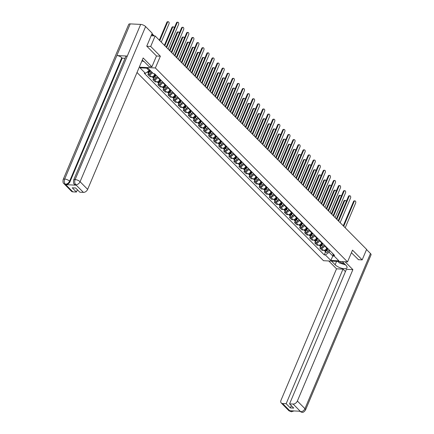 <?xml version="1.0" encoding="UTF-8"?>
<svg xmlns="http://www.w3.org/2000/svg" width="434" height="434" viewBox="0 0 434 434"><rect width="100%" height="100%" fill="white"/><g stroke="black" fill="none" stroke-linecap="round" stroke-linejoin="round"><path stroke-width="0.65" d="M137.014 72.494L323.493 260.704L347.536 261.903L155.388 67.97L160.358 56.203L150.696 46.449L155.133 35.946L366.611 249.382L362.173 259.885L352.511 250.13L347.536 261.903M358.327 259.695L362.173 259.885M150.696 46.449L146.849 46.259M151.146 35.745L155.133 35.946M152.442 72.657A2.859 1.92 135.3 0 1 149.367 74.648L147.896 74.572L150.039 76.731L151.504 76.807A2.859 1.92 -44.7 0 0 154.743 74.491L154.916 74.073M148.515 73.118L147.896 74.572M157.835 77.019L157.661 77.436A2.859 1.92 135.3 0 1 154.423 79.753L152.958 79.677L155.095 81.836L156.56 81.912A2.859 1.92 -44.7 0 0 159.799 79.596L159.978 79.178M153.571 78.223L152.958 79.677M162.896 82.124L162.717 82.541A2.859 1.92 135.3 0 1 159.479 84.858L158.014 84.782L160.151 86.946L161.622 87.017A2.859 1.92 -44.7 0 0 164.86 84.701L165.034 84.283M158.627 83.328L158.014 84.782M167.953 87.229L167.779 87.646A2.859 1.92 135.3 0 1 164.54 89.963L163.07 89.887L165.213 92.051L166.678 92.122A2.859 1.92 -44.7 0 0 169.916 89.805L170.095 89.388M163.689 88.433L163.07 89.887M173.014 92.333L172.835 92.751A2.859 1.92 135.3 0 1 169.596 95.068L168.132 94.992L170.269 97.156L171.739 97.227A2.859 1.92 -44.7 0 0 174.978 94.91L175.152 94.493M168.745 93.538L168.132 94.992M178.07 97.438L177.891 97.856A2.859 1.92 135.3 0 1 174.658 100.173L173.188 100.102L175.331 102.261L176.795 102.332A2.859 1.92 -44.7 0 0 180.034 100.015L180.208 99.598M173.806 98.643L173.188 100.102M183.126 102.543L182.953 102.961A2.859 1.92 135.3 0 1 179.714 105.278L178.249 105.207L180.387 107.366L181.857 107.437A2.859 1.92 -44.7 0 0 185.09 105.12L185.269 104.703M178.862 103.748L178.249 105.207M188.188 107.648L188.009 108.066A2.859 1.92 135.3 0 1 184.77 110.382L183.305 110.312L185.448 112.471L186.913 112.542A2.859 1.92 -44.7 0 0 190.152 110.225L190.325 109.807M183.924 108.853L183.305 110.312M193.244 112.753L193.07 113.171A2.859 1.92 135.3 0 1 189.832 115.487L188.361 115.417L190.504 117.576L191.969 117.647A2.859 1.92 -44.7 0 0 195.208 115.33L195.387 114.912M188.98 113.958L188.361 115.417M198.305 117.858L198.126 118.276A2.859 1.92 135.3 0 1 194.888 120.592L193.423 120.522L195.56 122.681L197.031 122.751A2.859 1.92 -44.7 0 0 200.269 120.435L200.443 120.017M194.036 119.062L193.423 120.522M203.362 122.963L203.188 123.381A2.859 1.92 135.3 0 1 199.949 125.697L198.479 125.627L200.622 127.786L202.087 127.856A2.859 1.92 -44.7 0 0 205.325 125.54L205.504 125.122M199.097 124.167L198.479 125.627M208.418 128.068L208.244 128.486A2.859 1.92 135.3 0 1 205.005 130.802L203.541 130.732L205.678 132.891L207.148 132.961A2.859 1.92 -44.7 0 0 210.381 130.645L210.561 130.227M204.154 129.272L203.541 130.732M213.479 133.173L213.3 133.591A2.859 1.92 135.3 0 1 210.067 135.907L208.597 135.837L210.74 137.996L212.204 138.072A2.859 1.92 -44.7 0 0 215.443 135.75L215.617 135.332M209.215 134.377L208.597 135.837M218.535 138.278L218.362 138.696A2.859 1.92 135.3 0 1 215.123 141.012L213.658 140.941L215.796 143.101L217.26 143.177A2.859 1.92 -44.7 0 0 220.499 140.855L220.678 140.437M214.271 139.482L213.658 140.941M223.597 143.383L223.418 143.8A2.859 1.92 135.3 0 1 220.179 146.117L218.714 146.046L220.852 148.206L222.322 148.282A2.859 1.92 -44.7 0 0 225.561 145.96L225.734 145.547M219.327 144.587L218.714 146.046M228.653 148.488L228.479 148.905A2.859 1.92 135.3 0 1 225.241 151.227L223.77 151.151L225.913 153.311L227.378 153.386A2.859 1.92 -44.7 0 0 230.617 151.07L230.796 150.652M224.389 149.692L223.77 151.151M233.714 153.593L233.535 154.01A2.859 1.92 135.3 0 1 230.297 156.332L228.832 156.256L230.969 158.415L232.44 158.491A2.859 1.92 -44.7 0 0 235.673 156.175L235.852 155.757M229.445 154.797L228.832 156.256M238.771 158.703L238.591 159.115A2.859 1.92 135.3 0 1 235.358 161.437L233.888 161.361L236.031 163.52L237.496 163.596A2.859 1.92 -44.7 0 0 240.734 161.28L240.908 160.862M234.506 159.907L233.888 161.361M243.827 163.808L243.653 164.226A2.859 1.92 135.3 0 1 240.414 166.542L238.95 166.466L241.087 168.625L242.552 168.701A2.859 1.92 -44.7 0 0 245.79 166.385L245.969 165.967M239.563 165.012L238.95 166.466M248.888 168.913L248.709 169.331A2.859 1.92 135.3 0 1 245.47 171.647L244.006 171.571L246.143 173.73L247.613 173.806A2.859 1.92 -44.7 0 0 250.852 171.49L251.026 171.072M244.619 170.117L244.006 171.571M253.944 174.018L253.771 174.435A2.859 1.92 135.3 0 1 250.532 176.752L249.062 176.676L251.205 178.835L252.669 178.911A2.859 1.92 -44.7 0 0 255.908 176.595L256.087 176.177M249.68 175.222L249.062 176.676M259.006 179.123L258.827 179.54A2.859 1.92 135.3 0 1 255.588 181.857L254.123 181.781L256.261 183.94L257.731 184.016A2.859 1.92 -44.7 0 0 260.97 181.7L261.143 181.282M254.736 180.327L254.123 181.781M264.062 184.228L263.883 184.645A2.859 1.92 135.3 0 1 260.65 186.962L259.179 186.886L261.322 189.05L262.787 189.121A2.859 1.92 -44.7 0 0 266.026 186.804L266.199 186.387M259.798 185.432L259.179 186.886M269.118 189.332L268.944 189.75A2.859 1.92 135.3 0 1 265.706 192.067L264.241 191.991L266.378 194.155L267.849 194.226A2.859 1.92 -44.7 0 0 271.082 191.909L271.261 191.492M264.854 190.537L264.241 191.991M274.179 194.437L274 194.855A2.859 1.92 135.3 0 1 270.762 197.172L269.297 197.096L271.44 199.26L272.905 199.331A2.859 1.92 -44.7 0 0 276.143 197.014L276.317 196.597M269.915 195.642L269.297 197.096M279.236 199.542L279.062 199.96A2.859 1.92 135.3 0 1 275.823 202.277L274.353 202.206L276.496 204.365L277.961 204.436A2.859 1.92 -44.7 0 0 281.199 202.119L281.378 201.702M274.972 200.747L274.353 202.206M284.297 204.647L284.118 205.065A2.859 1.92 135.3 0 1 280.879 207.381L279.415 207.311L281.552 209.47L283.022 209.541A2.859 1.92 -44.7 0 0 286.261 207.224L286.435 206.806M280.028 205.852L279.415 207.311M289.353 209.752L289.18 210.17A2.859 1.92 135.3 0 1 285.941 212.486L284.471 212.416L286.614 214.575L288.078 214.646A2.859 1.92 -44.7 0 0 291.317 212.329L291.496 211.911M285.089 210.957L284.471 212.416M294.409 214.857L294.236 215.275A2.859 1.92 135.3 0 1 290.997 217.591L289.532 217.521L291.67 219.68L293.14 219.75A2.859 1.92 -44.7 0 0 296.373 217.434L296.552 217.016M290.145 216.061L289.532 217.521M299.471 219.962L299.292 220.38A2.859 1.92 135.3 0 1 296.059 222.696L294.588 222.626L296.731 224.785L298.196 224.855A2.859 1.92 -44.7 0 0 301.435 222.539L301.608 222.121M295.207 221.166L294.588 222.626M304.527 225.067L304.353 225.485A2.859 1.92 135.3 0 1 301.115 227.801L299.65 227.731L301.787 229.89L303.252 229.96A2.859 1.92 -44.7 0 0 306.491 227.644L306.67 227.226M300.263 226.271L299.65 227.731M309.588 230.172L309.409 230.59A2.859 1.92 135.3 0 1 306.171 232.906L304.706 232.836L306.843 234.995L308.314 235.065A2.859 1.92 -44.7 0 0 311.552 232.749L311.726 232.331M305.319 231.376L304.706 232.836M314.645 235.277L314.471 235.695A2.859 1.92 135.3 0 1 311.232 238.011L309.762 237.941L311.905 240.1L313.37 240.176A2.859 1.92 -44.7 0 0 316.608 237.854L316.787 237.436M310.381 236.481L309.762 237.941M319.706 240.382L319.527 240.799A2.859 1.92 135.3 0 1 316.288 243.116L314.824 243.045L316.961 245.205L318.431 245.281A2.859 1.92 -44.7 0 0 321.67 242.959L321.844 242.541M315.437 241.586L314.824 243.045M324.762 245.487L324.583 245.904A2.859 1.92 135.3 0 1 321.35 248.221L319.88 248.15L322.023 250.309L323.487 250.385A2.859 1.92 -44.7 0 0 326.726 248.064L326.9 247.651M320.498 246.691L319.88 248.15M146.676 68.154L149.15 70.65L149.54 69.728M149.15 70.65L145.417 73.319L139.97 67.823L148.048 68.225L153.5 73.726L154.629 73.78L334.587 255.409L333.458 255.349L338.905 260.85L330.827 260.443L325.381 254.948L329.108 252.279L332.84 256.044L334.213 256.109M145.417 73.319L144.289 73.265L324.247 254.894L325.381 254.948M139.265 67.167L155.388 67.97M156.462 56.008L160.358 56.203M333.285 254.98L330.827 260.443M329.818 250.592L329.108 252.279M325.554 251.796L324.247 254.894M332.498 253.299L333.458 255.349M166.217 47.132L176.47 22.856A1.427 0.906 -87.1 0 1 177.289 22.177L177.913 22.21A1.427 0.906 92.9 0 0 177.094 22.883L166.661 47.583M168.153 49.091L178.586 24.391A1.427 0.906 92.9 0 0 177.913 22.21M149.985 70.178L149.339 71.127A1.552 1.042 135.3 0 1 147.365 71.925M161.269 42.141L168.967 23.913A1.427 0.906 92.9 0 0 168.294 21.733A1.427 0.906 92.9 0 0 167.475 22.405L159.777 40.633M150.137 70.335L149.367 71.474A0.743 0.499 135.3 0 1 148.471 71.881M150.538 70.731L149.893 71.681A1.552 1.042 135.3 0 1 147.777 72.37A1.552 1.042 135.3 0 1 147.582 72.011M151.705 71.914L151.059 72.863A1.552 1.042 135.3 0 1 148.943 73.547L147.777 72.37M159.327 40.183L166.851 22.373A1.427 0.906 -87.1 0 1 167.67 21.7L168.294 21.733M171.273 52.237L181.531 27.96A1.427 0.906 -87.1 0 1 182.345 27.282L182.969 27.315A1.427 0.906 92.9 0 0 182.155 27.993L171.723 52.688M173.215 54.196L183.647 29.496A1.427 0.906 92.9 0 0 182.969 27.315M176.329 57.342L186.587 33.065A1.427 0.906 -87.1 0 1 187.407 32.387L188.031 32.42A1.427 0.906 92.9 0 0 187.211 33.098L176.779 57.793M178.271 59.301L188.703 34.601A1.427 0.906 92.9 0 0 188.031 32.42M73.617 180.088A3.819 1.481 22.9 0 1 75.12 179.562C74.415 181.602 74.626 183.311 75.749 184.689L74.42 184.195C73.585 183.962 73.313 182.595 73.617 180.088L125.784 56.599A3.819 1.481 22.9 0 1 127.287 56.073L140.659 24.407A3.819 1.481 22.9 0 1 145.612 26.572L152.209 33.228L146.752 46.156L156.479 55.975L151.905 66.793L149.144 66.657L144.538 62.008A6.993 2.707 -157.1 0 0 142.184 60.245M151.905 66.793L143.155 57.961L87.646 189.365A3.727 2.501 135.3 0 1 83.42 192.387L79.84 192.208L75.657 187.987L72.239 187.813L76.422 192.034L72.841 191.861A3.727 2.501 135.3 0 1 71.529 191.318L63.961 183.674A3.727 2.501 -44.7 0 0 65.268 184.217L72.841 191.861M63.961 183.674C63.038 183.235 62.773 181.868 63.158 179.567L128.697 24.412A3.819 1.481 22.9 0 1 130.222 23.892L116.849 55.552A3.819 1.481 22.9 0 1 121.775 57.711L69.614 181.2L70.053 181.64A3.727 2.501 135.3 0 1 65.827 184.667L76.167 185.182A3.727 2.501 135.3 0 1 74.86 184.64L74.42 184.195M140.659 24.407L130.222 23.892M145.612 26.572L80.073 181.721A3.819 1.481 22.9 0 0 75.12 179.562L127.287 56.073L116.849 55.552L64.682 179.041C63.977 181.076 64.178 182.785 65.295 184.173L65.268 184.217M76.422 192.034L77.393 189.739M125.068 58.297L122.214 58.156L70.053 181.64M122.214 58.156L121.775 57.711M336.583 261.355L335.14 264.762A6.993 2.707 -157.1 0 0 341.949 268.353A6.993 2.707 -157.1 0 0 346.994 267.751A6.993 2.707 -157.1 0 0 345.963 265.299L342.339 261.642M335.14 264.762L331.516 261.1M328.75 260.964L336.529 268.814L342.996 269.134L286.152 403.707L282.567 403.528L290.238 411.22L289.82 410.732L300.16 411.248L300.697 411.741L293.151 404.054A3.727 2.501 -44.7 0 0 297.371 401.032L304.945 408.676L370.484 253.521L366.54 249.545M345.442 271.603L342.996 269.134M291.306 405.633L290.335 407.927L293.747 408.096L289.565 403.875L346.408 269.308L352.88 269.628L297.371 401.032M345.101 261.778L352.88 269.628M336.529 268.814L281.02 400.219A3.727 2.501 -44.7 0 0 281.254 402.985A3.727 2.501 -44.7 0 0 282.567 403.528M370.484 253.521A3.819 1.481 22.9 0 1 371.043 254.861L305.503 410.011A3.819 1.481 22.9 0 0 304.945 408.676A3.727 2.501 135.3 0 1 300.719 411.698M289.565 403.875L293.151 404.054M290.335 407.927L286.152 403.707M358.462 259.7L351.415 252.718M291.854 410.835L290.259 411.177M293.959 410.938L291.426 411.779L290.238 411.22M305.503 410.011C304.174 411.915 302.959 412.68 301.869 412.3L300.697 411.741M144.121 61.617L141.907 60.912M339.236 261.485A4.042 1.562 -157.1 0 0 344.195 263.519M341.612 261.604A2.767 1.074 -157.1 0 0 342.724 262.033M345.589 264.924L339.345 262.933L337.842 261.42M155.481 74.637L154.401 76.232A1.552 1.042 135.3 0 1 152.28 76.921L152.117 76.753M174.186 28.264A1.427 0.906 92.9 0 0 173.35 26.837A1.427 0.906 92.9 0 0 172.537 27.51L164.833 45.738M155.632 74.794L154.423 76.579A0.743 0.499 135.3 0 1 153.528 76.986M156.034 75.196L154.949 76.785A1.552 1.042 135.3 0 1 152.833 77.474A1.552 1.042 135.3 0 1 152.638 77.116M157.2 76.373L156.115 77.968A1.552 1.042 135.3 0 1 153.999 78.657L152.833 77.474M164.388 45.288L171.907 27.478A1.427 0.906 -87.1 0 1 172.727 26.805L173.35 26.837M160.537 79.742L159.457 81.337A1.552 1.042 135.3 0 1 157.341 82.026L157.173 81.858M179.242 33.369A1.427 0.906 92.9 0 0 178.412 31.942A1.427 0.906 92.9 0 0 177.593 32.615L169.895 50.843M160.694 79.899L159.479 81.684A0.743 0.499 135.3 0 1 158.589 82.091M161.09 80.301L160.01 81.896A1.552 1.042 135.3 0 1 157.889 82.579A1.552 1.042 135.3 0 1 157.694 82.221M162.256 81.478L161.177 83.073A1.552 1.042 135.3 0 1 159.061 83.762L157.889 82.579M169.444 50.393L176.969 32.583A1.427 0.906 -87.1 0 1 177.783 31.91L178.412 31.942M181.39 62.447L191.644 38.17A1.427 0.906 -87.1 0 1 192.463 37.498L193.087 37.525A1.427 0.906 92.9 0 0 192.273 38.203L181.835 62.897M183.327 64.406L193.765 39.706A1.427 0.906 92.9 0 0 193.087 37.525M186.446 67.552L196.705 43.275A1.427 0.906 -87.1 0 1 197.519 42.603L198.148 42.63A1.427 0.906 92.9 0 0 197.329 43.308L186.897 68.008M188.389 69.511L198.821 44.81A1.427 0.906 92.9 0 0 198.148 42.63M191.508 72.657L201.761 48.38A1.427 0.906 -87.1 0 1 202.58 47.707L203.204 47.735A1.427 0.906 92.9 0 0 202.385 48.413L191.953 73.113M193.445 74.615L203.877 49.915A1.427 0.906 92.9 0 0 203.204 47.735M165.598 84.847L164.513 86.442A1.552 1.042 135.3 0 1 162.397 87.131L162.229 86.963M184.304 38.474A1.427 0.906 92.9 0 0 183.468 37.047A1.427 0.906 92.9 0 0 182.649 37.72L174.951 55.948M165.75 85.004L164.54 86.789A0.743 0.499 135.3 0 1 163.645 87.196M166.146 85.406L165.066 87.001A1.552 1.042 135.3 0 1 162.951 87.684A1.552 1.042 135.3 0 1 162.755 87.326M167.318 86.583L166.233 88.178A1.552 1.042 135.3 0 1 164.117 88.867L162.951 87.684M174.506 55.498L182.025 37.693A1.427 0.906 -87.1 0 1 182.844 37.015L183.468 37.047M170.654 89.957L169.575 91.547A1.552 1.042 135.3 0 1 167.459 92.236L167.291 92.068M189.36 43.584A1.427 0.906 92.9 0 0 188.524 42.152A1.427 0.906 92.9 0 0 187.71 42.825L180.007 61.053M170.812 90.109L169.596 91.894A0.743 0.499 135.3 0 1 168.707 92.301M171.208 90.511L170.123 92.106A1.552 1.042 135.3 0 1 168.007 92.795A1.552 1.042 135.3 0 1 167.812 92.431M172.374 91.688L171.294 93.283A1.552 1.042 135.3 0 1 169.173 93.972L168.007 92.795M179.562 60.603L187.087 42.798A1.427 0.906 -87.1 0 1 187.9 42.12L188.524 42.152M175.716 95.062L174.631 96.652A1.552 1.042 135.3 0 1 172.515 97.341L172.347 97.173M194.416 48.689A1.427 0.906 92.9 0 0 193.586 47.257A1.427 0.906 92.9 0 0 192.767 47.93L185.068 66.158M175.868 95.214L174.658 96.999A0.743 0.499 135.3 0 1 173.763 97.406M176.264 95.616L175.184 97.211A1.552 1.042 135.3 0 1 173.068 97.9A1.552 1.042 135.3 0 1 172.873 97.541M177.43 96.793L176.35 98.388A1.552 1.042 135.3 0 1 174.235 99.077L173.068 97.9M184.618 65.708L192.143 47.903A1.427 0.906 -87.1 0 1 192.962 47.225L193.586 47.257M196.564 77.762L206.823 53.485A1.427 0.906 -87.1 0 1 207.636 52.812L208.26 52.84A1.427 0.906 92.9 0 0 207.447 53.518L197.014 78.218M198.506 79.72L208.938 55.02A1.427 0.906 92.9 0 0 208.26 52.84M180.772 100.167L179.692 101.757A1.552 1.042 135.3 0 1 177.571 102.446L177.408 102.278M199.477 53.794A1.427 0.906 92.9 0 0 198.642 52.362A1.427 0.906 92.9 0 0 197.828 53.035L190.125 71.268M180.924 100.319L179.714 102.104A0.743 0.499 135.3 0 1 178.819 102.511M181.325 100.721L180.24 102.316A1.552 1.042 135.3 0 1 178.124 103.004A1.552 1.042 135.3 0 1 177.929 102.646M182.492 101.898L181.407 103.493A1.552 1.042 135.3 0 1 179.291 104.182L178.124 103.004M189.68 70.813L197.199 53.008A1.427 0.906 -87.1 0 1 198.018 52.33L198.642 52.362M201.626 82.867L211.879 58.59A1.427 0.906 -87.1 0 1 212.698 57.917L213.322 57.944A1.427 0.906 92.9 0 0 212.503 58.623L202.07 83.323M203.562 84.825L213.995 60.125A1.427 0.906 92.9 0 0 213.322 57.944M185.828 105.272L184.748 106.862A1.552 1.042 135.3 0 1 182.633 107.551L182.464 107.382M204.533 58.899A1.427 0.906 92.9 0 0 203.703 57.467A1.427 0.906 92.9 0 0 202.884 58.14L195.186 76.373M185.985 105.424L184.775 107.209A0.743 0.499 135.3 0 1 183.88 107.621M186.381 105.825L185.302 107.42A1.552 1.042 135.3 0 1 183.181 108.109A1.552 1.042 135.3 0 1 182.991 107.751M187.548 107.003L186.468 108.598A1.552 1.042 135.3 0 1 184.352 109.287L183.181 108.109M194.736 75.917L202.26 58.113A1.427 0.906 -87.1 0 1 203.074 57.434L203.703 57.467M206.682 87.972L216.935 63.695A1.427 0.906 -87.1 0 1 217.754 63.022L218.378 63.055A1.427 0.906 92.9 0 0 217.564 63.727L207.126 88.427M208.618 89.93L219.056 65.23A1.427 0.906 92.9 0 0 218.378 63.055M190.889 110.377L189.804 111.967A1.552 1.042 135.3 0 1 187.689 112.656L187.521 112.487M209.595 64.004A1.427 0.906 92.9 0 0 208.759 62.572A1.427 0.906 92.9 0 0 207.94 63.25L200.242 81.478M191.041 110.529L189.832 112.314A0.743 0.499 135.3 0 1 188.936 112.726M191.437 110.93L190.358 112.525A1.552 1.042 135.3 0 1 188.242 113.214A1.552 1.042 135.3 0 1 188.047 112.856M192.609 112.108L191.524 113.703A1.552 1.042 135.3 0 1 189.408 114.392L188.242 113.214M199.797 81.022L207.316 63.218A1.427 0.906 -87.1 0 1 208.136 62.539L208.759 62.572M211.738 93.077L221.996 68.8A1.427 0.906 -87.1 0 1 222.81 68.127L223.439 68.16A1.427 0.906 92.9 0 0 222.62 68.832L212.188 93.532M213.68 95.035L224.112 70.335A1.427 0.906 92.9 0 0 223.439 68.16M195.946 115.482L194.866 117.072A1.552 1.042 135.3 0 1 192.75 117.76L192.582 117.592M214.651 69.109A1.427 0.906 92.9 0 0 213.816 67.677A1.427 0.906 92.9 0 0 213.002 68.355L205.304 86.583M196.103 115.634L194.888 117.419A0.743 0.499 135.3 0 1 193.998 117.831M196.499 116.035L195.414 117.63A1.552 1.042 135.3 0 1 193.298 118.319A1.552 1.042 135.3 0 1 193.103 117.961M197.665 117.218L196.586 118.807A1.552 1.042 135.3 0 1 194.465 119.496L193.298 118.319M204.853 86.127L212.378 68.322A1.427 0.906 -87.1 0 1 213.192 67.644L213.816 67.677M216.799 98.187L227.053 73.905A1.427 0.906 -87.1 0 1 227.872 73.232L228.496 73.265A1.427 0.906 92.9 0 0 227.676 73.937L217.244 98.637M218.736 100.14L229.168 75.44A1.427 0.906 92.9 0 0 228.496 73.265M201.007 120.587L199.922 122.176A1.552 1.042 135.3 0 1 197.806 122.865L197.638 122.697M219.707 74.214A1.427 0.906 92.9 0 0 218.877 72.782A1.427 0.906 92.9 0 0 218.058 73.46L210.36 91.688M201.159 120.739L199.949 122.524A0.743 0.499 135.3 0 1 199.054 122.936M201.555 121.14L200.475 122.735A1.552 1.042 135.3 0 1 198.36 123.424A1.552 1.042 135.3 0 1 198.164 123.066M202.721 122.323L201.642 123.912A1.552 1.042 135.3 0 1 199.526 124.601L198.36 123.424M209.91 91.232L217.434 73.427A1.427 0.906 -87.1 0 1 218.253 72.755L218.877 72.782M221.855 103.292L232.114 79.01A1.427 0.906 -87.1 0 1 232.928 78.337L233.552 78.37A1.427 0.906 92.9 0 0 232.738 79.042L222.306 103.742M223.798 105.245L234.23 80.55A1.427 0.906 92.9 0 0 233.552 78.37M206.063 125.692L204.984 127.281A1.552 1.042 135.3 0 1 202.862 127.97L202.7 127.802M224.769 79.319A1.427 0.906 92.9 0 0 223.933 77.887A1.427 0.906 92.9 0 0 223.119 78.565L215.416 96.793M206.215 125.844L205.005 127.629A0.743 0.499 135.3 0 1 204.11 128.041M206.617 126.245L205.532 127.84A1.552 1.042 135.3 0 1 203.416 128.529A1.552 1.042 135.3 0 1 203.221 128.171M207.783 127.428L206.698 129.017A1.552 1.042 135.3 0 1 204.582 129.706L203.416 128.529M214.971 96.337L222.49 78.532A1.427 0.906 -87.1 0 1 223.309 77.86L223.933 77.887M226.917 108.397L237.17 84.115A1.427 0.906 -87.1 0 1 237.989 83.442L238.613 83.474A1.427 0.906 92.9 0 0 237.794 84.147L227.362 108.847M228.854 110.35L239.286 85.655A1.427 0.906 92.9 0 0 238.613 83.474M211.125 130.797L210.04 132.386A1.552 1.042 135.3 0 1 207.924 133.075L207.756 132.907M229.825 84.424A1.427 0.906 92.9 0 0 228.995 82.992A1.427 0.906 92.9 0 0 228.175 83.67L220.477 101.898M211.277 130.954L210.067 132.733A0.743 0.499 135.3 0 1 209.172 133.146M211.673 131.35L210.593 132.945A1.552 1.042 135.3 0 1 208.472 133.634A1.552 1.042 135.3 0 1 208.282 133.276M212.839 132.533L211.759 134.122A1.552 1.042 135.3 0 1 209.644 134.811L208.472 133.634M220.027 101.447L227.552 83.637A1.427 0.906 -87.1 0 1 228.365 82.965L228.995 82.992M231.973 113.502L242.226 89.22A1.427 0.906 -87.1 0 1 243.045 88.547L243.669 88.579A1.427 0.906 92.9 0 0 242.856 89.252L232.423 113.952M233.91 115.455L244.347 90.76A1.427 0.906 92.9 0 0 243.669 88.579M216.181 135.902L215.101 137.497A1.552 1.042 135.3 0 1 212.98 138.18L212.817 138.012M234.886 89.529A1.427 0.906 92.9 0 0 234.051 88.097A1.427 0.906 92.9 0 0 233.237 88.775L225.534 107.003M216.333 136.059L215.123 137.838A0.743 0.499 135.3 0 1 214.228 138.251M216.734 136.46L215.649 138.05A1.552 1.042 135.3 0 1 213.533 138.739A1.552 1.042 135.3 0 1 213.338 138.381M217.901 137.638L216.816 139.227A1.552 1.042 135.3 0 1 214.7 139.916L213.533 138.739M225.089 106.552L232.608 88.742A1.427 0.906 -87.1 0 1 233.427 88.069L234.051 88.097M237.029 118.607L247.288 94.324A1.427 0.906 -87.1 0 1 248.102 93.652L248.731 93.684A1.427 0.906 92.9 0 0 247.912 94.357L237.479 119.057M238.971 120.565L249.404 95.865A1.427 0.906 92.9 0 0 248.731 93.684M221.237 141.007L220.157 142.602A1.552 1.042 135.3 0 1 218.042 143.285L217.873 143.117M239.942 94.634A1.427 0.906 92.9 0 0 239.112 93.202A1.427 0.906 92.9 0 0 238.293 93.88L230.595 112.108M221.394 141.164L220.179 142.943A0.743 0.499 135.3 0 1 219.289 143.356M221.79 141.565L220.711 143.155A1.552 1.042 135.3 0 1 218.59 143.844A1.552 1.042 135.3 0 1 218.394 143.486M222.957 142.743L221.877 144.332A1.552 1.042 135.3 0 1 219.756 145.021L218.59 143.844M230.145 111.657L237.669 93.847A1.427 0.906 -87.1 0 1 238.483 93.174L239.112 93.202M242.091 123.712L252.344 99.435A1.427 0.906 -87.1 0 1 253.163 98.757L253.787 98.789A1.427 0.906 92.9 0 0 252.973 99.462L242.535 124.162M244.027 125.67L254.46 100.97A1.427 0.906 92.9 0 0 253.787 98.789M226.298 146.112L225.213 147.706A1.552 1.042 135.3 0 1 223.098 148.395L222.93 148.222M244.998 99.739A1.427 0.906 92.9 0 0 244.168 98.306A1.427 0.906 92.9 0 0 243.349 98.985L235.651 117.213M226.45 146.269L225.241 148.048A0.743 0.499 135.3 0 1 224.345 148.461M226.846 146.67L225.767 148.26A1.552 1.042 135.3 0 1 223.651 148.949A1.552 1.042 135.3 0 1 223.456 148.591M228.018 147.848L226.933 149.437A1.552 1.042 135.3 0 1 224.817 150.126L223.651 148.949M235.206 116.762L242.725 98.952A1.427 0.906 -87.1 0 1 243.545 98.279L244.168 98.306M247.147 128.817L257.405 104.54A1.427 0.906 -87.1 0 1 258.219 103.862L258.848 103.894A1.427 0.906 92.9 0 0 258.029 104.567L247.597 129.267M249.089 130.775L259.521 106.075A1.427 0.906 92.9 0 0 258.848 103.894M231.355 151.216L230.275 152.811A1.552 1.042 135.3 0 1 228.159 153.5L227.991 153.332M250.06 104.844A1.427 0.906 92.9 0 0 249.224 103.417A1.427 0.906 92.9 0 0 248.411 104.089L240.707 122.317M231.512 151.374L230.297 153.153A0.743 0.499 135.3 0 1 229.402 153.565M231.908 151.775L230.823 153.365A1.552 1.042 135.3 0 1 228.707 154.054A1.552 1.042 135.3 0 1 228.512 153.696M233.074 152.952L231.995 154.542A1.552 1.042 135.3 0 1 229.874 155.231L228.707 154.054M240.262 121.867L247.787 104.057A1.427 0.906 -87.1 0 1 248.601 103.384L249.224 103.417M252.208 133.922L262.462 109.645A1.427 0.906 -87.1 0 1 263.281 108.967L263.905 108.999A1.427 0.906 92.9 0 0 263.085 109.672L252.653 134.372M254.145 135.88L264.577 111.18A1.427 0.906 92.9 0 0 263.905 108.999M236.416 156.321L235.331 157.916A1.552 1.042 135.3 0 1 233.215 158.605L233.047 158.437M255.116 109.948A1.427 0.906 92.9 0 0 254.286 108.522A1.427 0.906 92.9 0 0 253.467 109.194L245.769 127.422M236.568 156.479L235.358 158.258A0.743 0.499 135.3 0 1 234.463 158.67M236.964 156.88L235.884 158.47A1.552 1.042 135.3 0 1 233.769 159.159A1.552 1.042 135.3 0 1 233.573 158.801M238.13 158.057L237.051 159.647A1.552 1.042 135.3 0 1 234.935 160.336L233.769 159.159M245.318 126.972L252.843 109.162A1.427 0.906 -87.1 0 1 253.662 108.489L254.286 108.522M257.264 139.026L267.523 114.75A1.427 0.906 -87.1 0 1 268.337 114.071L268.961 114.104A1.427 0.906 92.9 0 0 268.147 114.777L257.715 139.477M259.207 140.985L269.639 116.285A1.427 0.906 92.9 0 0 268.961 114.104M241.472 161.426L240.393 163.021A1.552 1.042 135.3 0 1 238.271 163.71L238.109 163.542M260.178 115.053A1.427 0.906 92.9 0 0 259.342 113.627A1.427 0.906 92.9 0 0 258.528 114.299L250.825 132.527M241.624 161.584L240.414 163.363A0.743 0.499 135.3 0 1 239.519 163.775M242.026 161.985L240.941 163.575A1.552 1.042 135.3 0 1 238.825 164.264A1.552 1.042 135.3 0 1 238.629 163.906M243.192 163.162L242.107 164.752A1.552 1.042 135.3 0 1 239.991 165.441L238.825 164.264M250.38 132.077L257.899 114.267A1.427 0.906 -87.1 0 1 258.718 113.594L259.342 113.627M262.326 144.131L272.579 119.855A1.427 0.906 -87.1 0 1 273.398 119.176L274.022 119.209A1.427 0.906 92.9 0 0 273.203 119.882L262.771 144.582M264.263 146.09L274.695 121.39A1.427 0.906 92.9 0 0 274.022 119.209M246.528 166.531L245.449 168.126A1.552 1.042 135.3 0 1 243.333 168.815L243.165 168.647M265.234 120.158A1.427 0.906 92.9 0 0 264.404 118.732A1.427 0.906 92.9 0 0 263.584 119.404L255.886 137.632M246.686 166.689L245.47 168.473A0.743 0.499 135.3 0 1 244.581 168.88M247.082 167.09L246.002 168.68A1.552 1.042 135.3 0 1 243.881 169.368A1.552 1.042 135.3 0 1 243.686 169.01M248.248 168.267L247.168 169.862A1.552 1.042 135.3 0 1 245.053 170.546L243.881 169.368M255.436 137.182L262.961 119.372A1.427 0.906 -87.1 0 1 263.774 118.699L264.404 118.732M267.382 149.236L277.635 124.959A1.427 0.906 -87.1 0 1 278.454 124.281L279.078 124.314A1.427 0.906 92.9 0 0 278.265 124.987L267.827 149.687M269.319 151.195L279.756 126.495A1.427 0.906 92.9 0 0 279.078 124.314M251.59 171.636L250.505 173.231A1.552 1.042 135.3 0 1 248.389 173.92L248.221 173.752M270.295 125.263A1.427 0.906 92.9 0 0 269.46 123.836A1.427 0.906 92.9 0 0 268.641 124.509L260.942 142.737M251.742 171.793L250.532 173.578A0.743 0.499 135.3 0 1 249.637 173.985M252.138 172.195L251.058 173.784A1.552 1.042 135.3 0 1 248.942 174.473A1.552 1.042 135.3 0 1 248.747 174.115M253.31 173.372L252.225 174.967A1.552 1.042 135.3 0 1 250.109 175.651L248.942 174.473M260.498 142.287L268.017 124.477A1.427 0.906 -87.1 0 1 268.836 123.804L269.46 123.836M272.438 154.341L282.697 130.064A1.427 0.906 -87.1 0 1 283.51 129.386L284.14 129.419A1.427 0.906 92.9 0 0 283.321 130.097L272.888 154.792M274.38 156.3L284.812 131.6A1.427 0.906 92.9 0 0 284.14 129.419M256.646 176.741L255.566 178.336A1.552 1.042 135.3 0 1 253.451 179.025L253.282 178.857M275.351 130.368A1.427 0.906 92.9 0 0 274.516 128.941A1.427 0.906 92.9 0 0 273.702 129.614L266.004 147.842M256.803 176.898L255.588 178.683A0.743 0.499 135.3 0 1 254.698 179.09M257.199 177.3L256.114 178.889A1.552 1.042 135.3 0 1 253.998 179.578A1.552 1.042 135.3 0 1 253.803 179.22M258.366 178.477L257.286 180.072A1.552 1.042 135.3 0 1 255.165 180.761L253.998 179.578M265.554 147.392L273.078 129.582A1.427 0.906 -87.1 0 1 273.892 128.909L274.516 128.941M277.5 159.446L287.753 135.169A1.427 0.906 -87.1 0 1 288.572 134.491L289.196 134.524A1.427 0.906 92.9 0 0 288.377 135.202L277.944 159.896M279.436 161.405L289.869 136.705A1.427 0.906 92.9 0 0 289.196 134.524M261.707 181.846L260.622 183.441A1.552 1.042 135.3 0 1 258.507 184.13L258.339 183.962M280.407 135.473A1.427 0.906 92.9 0 0 279.577 134.046A1.427 0.906 92.9 0 0 278.758 134.719L271.06 152.947M261.859 182.003L260.65 183.788A0.743 0.499 135.3 0 1 259.754 184.195M262.255 182.405L261.176 184A1.552 1.042 135.3 0 1 259.06 184.683A1.552 1.042 135.3 0 1 258.865 184.325M263.422 183.582L262.342 185.177A1.552 1.042 135.3 0 1 260.226 185.866L259.06 184.683M270.61 152.497L278.134 134.686A1.427 0.906 -87.1 0 1 278.954 134.014L279.577 134.046M282.556 164.551L292.814 140.274A1.427 0.906 -87.1 0 1 293.628 139.602L294.252 139.629A1.427 0.906 92.9 0 0 293.438 140.307L283.006 165.001M284.498 166.51L294.93 141.809A1.427 0.906 92.9 0 0 294.252 139.629M266.764 186.951L265.684 188.546A1.552 1.042 135.3 0 1 263.563 189.235L263.4 189.067M285.469 140.578A1.427 0.906 92.9 0 0 284.633 139.151A1.427 0.906 92.9 0 0 283.82 139.824L276.116 158.052M266.915 187.108L265.706 188.893A0.743 0.499 135.3 0 1 264.811 189.3M267.317 187.51L266.232 189.105A1.552 1.042 135.3 0 1 264.116 189.788A1.552 1.042 135.3 0 1 263.921 189.43M268.483 188.687L267.398 190.282A1.552 1.042 135.3 0 1 265.282 190.971L264.116 189.788M275.671 157.602L283.19 139.797A1.427 0.906 -87.1 0 1 284.01 139.119L284.633 139.151M287.617 169.656L297.87 145.379A1.427 0.906 -87.1 0 1 298.69 144.706L299.314 144.734A1.427 0.906 92.9 0 0 298.494 145.412L288.062 170.112M289.554 171.614L299.986 146.914A1.427 0.906 92.9 0 0 299.314 144.734M271.82 192.061L270.74 193.651A1.552 1.042 135.3 0 1 268.624 194.34L268.456 194.172M290.525 145.688A1.427 0.906 92.9 0 0 289.695 144.256A1.427 0.906 92.9 0 0 288.876 144.929L281.178 163.157M271.977 192.213L270.767 193.998A0.743 0.499 135.3 0 1 269.872 194.405M272.373 192.615L271.293 194.21A1.552 1.042 135.3 0 1 269.172 194.899A1.552 1.042 135.3 0 1 268.982 194.535M273.539 193.792L272.46 195.387A1.552 1.042 135.3 0 1 270.344 196.076L269.172 194.899M280.727 162.707L288.252 144.902A1.427 0.906 -87.1 0 1 289.066 144.224L289.695 144.256M292.673 174.761L302.927 150.484A1.427 0.906 -87.1 0 1 303.746 149.811L304.37 149.838A1.427 0.906 92.9 0 0 303.556 150.517L293.118 175.217M294.61 176.719L305.048 152.019A1.427 0.906 92.9 0 0 304.37 149.838M276.881 197.166L275.796 198.756A1.552 1.042 135.3 0 1 273.68 199.445L273.518 199.277M295.587 150.793A1.427 0.906 92.9 0 0 294.751 149.361A1.427 0.906 92.9 0 0 293.937 150.034L286.234 168.262M277.033 197.318L275.823 199.103A0.743 0.499 135.3 0 1 274.928 199.51M277.434 197.72L276.349 199.314A1.552 1.042 135.3 0 1 274.234 200.003A1.552 1.042 135.3 0 1 274.038 199.645M278.601 198.897L277.516 200.492A1.552 1.042 135.3 0 1 275.4 201.181L274.234 200.003M285.789 167.812L293.308 150.007A1.427 0.906 -87.1 0 1 294.127 149.329L294.751 149.361M297.729 179.866L307.988 155.589A1.427 0.906 -87.1 0 1 308.802 154.916L309.431 154.943A1.427 0.906 92.9 0 0 308.612 155.622L298.18 180.322M299.672 181.824L310.104 157.124A1.427 0.906 92.9 0 0 309.431 154.943M281.937 202.271L280.858 203.861A1.552 1.042 135.3 0 1 278.742 204.55L278.574 204.381M300.643 155.898A1.427 0.906 92.9 0 0 299.813 154.466A1.427 0.906 92.9 0 0 298.993 155.139L291.295 173.372M282.095 202.423L280.879 204.208A0.743 0.499 135.3 0 1 279.99 204.615M282.491 202.824L281.411 204.419A1.552 1.042 135.3 0 1 279.29 205.108A1.552 1.042 135.3 0 1 279.095 204.75M283.657 204.002L282.577 205.597A1.552 1.042 135.3 0 1 280.456 206.286L279.29 205.108M290.845 172.916L298.37 155.112A1.427 0.906 -87.1 0 1 299.183 154.433L299.813 154.466M302.791 184.971L313.044 160.694A1.427 0.906 -87.1 0 1 313.863 160.021L314.487 160.048A1.427 0.906 92.9 0 0 313.673 160.726L303.236 185.427M304.728 186.929L315.16 162.229A1.427 0.906 92.9 0 0 314.487 160.048M286.999 207.376L285.914 208.966A1.552 1.042 135.3 0 1 283.798 209.655L283.63 209.486M305.699 161.003A1.427 0.906 92.9 0 0 304.869 159.571A1.427 0.906 92.9 0 0 304.05 160.244L296.351 178.477M287.151 207.528L285.941 209.313A0.743 0.499 135.3 0 1 285.046 209.725M287.547 207.929L286.467 209.524A1.552 1.042 135.3 0 1 284.351 210.213A1.552 1.042 135.3 0 1 284.156 209.855M288.719 209.107L287.634 210.702A1.552 1.042 135.3 0 1 285.518 211.391L284.351 210.213M295.901 178.021L303.426 160.217A1.427 0.906 -87.1 0 1 304.245 159.538L304.869 159.571M307.847 190.076L318.106 165.799A1.427 0.906 -87.1 0 1 318.919 165.126L319.549 165.159A1.427 0.906 92.9 0 0 318.73 165.831L308.297 190.531M309.789 192.034L320.221 167.334A1.427 0.906 92.9 0 0 319.549 165.159M292.055 212.481L290.975 214.071A1.552 1.042 135.3 0 1 288.854 214.759L288.691 214.591M310.76 166.108A1.427 0.906 92.9 0 0 309.925 164.676A1.427 0.906 92.9 0 0 309.111 165.354L301.408 183.582M292.207 212.633L290.997 214.418A0.743 0.499 135.3 0 1 290.102 214.83M292.608 213.034L291.523 214.629A1.552 1.042 135.3 0 1 289.407 215.318A1.552 1.042 135.3 0 1 289.212 214.96M293.775 214.212L292.695 215.806A1.552 1.042 135.3 0 1 290.574 216.495L289.407 215.318M300.963 183.126L308.482 165.321A1.427 0.906 -87.1 0 1 309.301 164.643L309.925 164.676M312.909 195.181L323.162 170.904A1.427 0.906 -87.1 0 1 323.981 170.231L324.605 170.264A1.427 0.906 92.9 0 0 323.786 170.936L313.353 195.636M314.845 197.139L325.278 172.439A1.427 0.906 92.9 0 0 324.605 170.264M297.116 217.586L296.031 219.175A1.552 1.042 135.3 0 1 293.916 219.864L293.747 219.696M315.816 171.213A1.427 0.906 92.9 0 0 314.986 169.781A1.427 0.906 92.9 0 0 314.167 170.459L306.469 188.687M297.268 217.738L296.059 219.523A0.743 0.499 135.3 0 1 295.163 219.935M297.664 218.139L296.585 219.734A1.552 1.042 135.3 0 1 294.469 220.423A1.552 1.042 135.3 0 1 294.274 220.065M298.831 219.322L297.751 220.911A1.552 1.042 135.3 0 1 295.635 221.6L294.469 220.423M306.019 188.231L313.543 170.426A1.427 0.906 -87.1 0 1 314.357 169.748L314.986 169.781M317.965 200.291L328.218 176.009A1.427 0.906 -87.1 0 1 329.037 175.336L329.661 175.369A1.427 0.906 92.9 0 0 328.847 176.041L318.415 200.741M319.907 202.244L330.339 177.544A1.427 0.906 92.9 0 0 329.661 175.369M302.173 222.691L301.093 224.28A1.552 1.042 135.3 0 1 298.972 224.969L298.809 224.801M320.878 176.318A1.427 0.906 92.9 0 0 320.042 174.886A1.427 0.906 92.9 0 0 319.229 175.564L311.525 193.792M302.324 222.843L301.115 224.628A0.743 0.499 135.3 0 1 300.219 225.04M302.726 223.244L301.641 224.839A1.552 1.042 135.3 0 1 299.525 225.528A1.552 1.042 135.3 0 1 299.33 225.17M303.892 224.427L302.807 226.016A1.552 1.042 135.3 0 1 300.691 226.705L299.525 225.528M311.08 193.336L318.599 175.531A1.427 0.906 -87.1 0 1 319.419 174.859L320.042 174.886M323.021 205.396L333.279 181.114A1.427 0.906 -87.1 0 1 334.093 180.441L334.722 180.473A1.427 0.906 92.9 0 0 333.903 181.146L323.471 205.846M324.963 207.349L335.395 182.654A1.427 0.906 92.9 0 0 334.722 180.473M307.229 227.796L306.149 229.385A1.552 1.042 135.3 0 1 304.033 230.074L303.865 229.906M325.934 181.423A1.427 0.906 92.9 0 0 325.104 179.991A1.427 0.906 92.9 0 0 324.285 180.669L316.587 198.897M307.386 227.948L306.171 229.732A0.743 0.499 135.3 0 1 305.281 230.145M307.782 228.349L306.702 229.944A1.552 1.042 135.3 0 1 304.581 230.633A1.552 1.042 135.3 0 1 304.386 230.275M308.948 229.532L307.869 231.121A1.552 1.042 135.3 0 1 305.753 231.81L304.581 230.633M316.136 198.441L323.661 180.636A1.427 0.906 -87.1 0 1 324.475 179.964L325.104 179.991M328.082 210.501L338.336 186.219A1.427 0.906 -87.1 0 1 339.155 185.546L339.779 185.578A1.427 0.906 92.9 0 0 338.965 186.251L328.527 210.951M330.019 212.454L340.457 187.759A1.427 0.906 92.9 0 0 339.779 185.578M312.29 232.901L311.205 234.49A1.552 1.042 135.3 0 1 309.089 235.179L308.921 235.011M330.996 186.528A1.427 0.906 92.9 0 0 330.16 185.096A1.427 0.906 92.9 0 0 329.341 185.774L321.643 204.002M312.442 233.058L311.232 234.837A0.743 0.499 135.3 0 1 310.337 235.25M312.838 233.454L311.758 235.049A1.552 1.042 135.3 0 1 309.643 235.738A1.552 1.042 135.3 0 1 309.447 235.38M314.01 234.637L312.925 236.226A1.552 1.042 135.3 0 1 310.809 236.915L309.643 235.738M321.198 203.551L328.717 185.741A1.427 0.906 -87.1 0 1 329.536 185.068L330.16 185.096M333.138 215.606L343.397 191.323A1.427 0.906 -87.1 0 1 344.211 190.651L344.84 190.683A1.427 0.906 92.9 0 0 344.021 191.356L333.589 216.056M335.081 217.559L345.513 192.864A1.427 0.906 92.9 0 0 344.84 190.683M317.346 238.006L316.267 239.601A1.552 1.042 135.3 0 1 314.151 240.284L313.983 240.116M336.052 191.633A1.427 0.906 92.9 0 0 335.216 190.201A1.427 0.906 92.9 0 0 334.402 190.879L326.699 209.107M317.504 238.163L316.288 239.942A0.743 0.499 135.3 0 1 315.393 240.355M317.9 238.564L316.815 240.154A1.552 1.042 135.3 0 1 314.699 240.843A1.552 1.042 135.3 0 1 314.504 240.485M319.066 239.742L317.986 241.331A1.552 1.042 135.3 0 1 315.865 242.02L314.699 240.843M326.254 208.656L333.779 190.846A1.427 0.906 -87.1 0 1 334.592 190.173L335.216 190.201M338.2 220.711L348.453 196.428A1.427 0.906 -87.1 0 1 349.272 195.756L349.896 195.788A1.427 0.906 92.9 0 0 349.077 196.461L338.645 221.161M340.137 222.669L350.569 197.969A1.427 0.906 92.9 0 0 349.896 195.788M322.408 243.111L321.323 244.705A1.552 1.042 135.3 0 1 319.207 245.389L319.039 245.221M341.108 196.738A1.427 0.906 92.9 0 0 340.278 195.305A1.427 0.906 92.9 0 0 339.459 195.984L331.76 214.212M322.56 243.268L321.35 245.047A0.743 0.499 135.3 0 1 320.455 245.46M322.956 243.669L321.876 245.259A1.552 1.042 135.3 0 1 319.76 245.948A1.552 1.042 135.3 0 1 319.565 245.59M324.122 244.847L323.042 246.436A1.552 1.042 135.3 0 1 320.927 247.125L319.76 245.948M331.31 213.761L338.835 195.951A1.427 0.906 -87.1 0 1 339.654 195.278L340.278 195.305M343.256 225.816L353.515 201.539A1.427 0.906 -87.1 0 1 354.328 200.861L354.952 200.893A1.427 0.906 92.9 0 0 354.139 201.566L343.706 226.266M345.198 227.774L355.63 203.074A1.427 0.906 92.9 0 0 354.952 200.893M327.464 248.215L326.384 249.81A1.552 1.042 135.3 0 1 324.263 250.499L324.1 250.326M346.169 201.843A1.427 0.906 92.9 0 0 345.334 200.41A1.427 0.906 92.9 0 0 344.52 201.088L336.817 219.316M327.616 248.373L326.406 250.152A0.743 0.499 135.3 0 1 325.511 250.564M328.017 248.774L326.932 250.364A1.552 1.042 135.3 0 1 324.816 251.053A1.552 1.042 135.3 0 1 324.621 250.695M329.184 249.951L328.099 251.541A1.552 1.042 135.3 0 1 325.983 252.23L324.816 251.053M336.372 218.866L343.891 201.056A1.427 0.906 -87.1 0 1 344.71 200.383L345.334 200.41M326.726 248.064L324.583 245.904M321.67 242.959L319.527 240.799M316.608 237.854L314.471 235.695M311.552 232.749L309.409 230.59M306.491 227.644L304.353 225.485M301.435 222.539L299.292 220.38M296.373 217.434L294.236 215.275M291.317 212.329L289.18 210.17M286.261 207.224L284.118 205.065M281.199 202.119L279.062 199.96M276.143 197.014L274 194.855M271.082 191.909L268.944 189.75M266.026 186.804L263.883 184.645M260.97 181.7L258.827 179.54M255.908 176.595L253.771 174.435M250.852 171.49L248.709 169.331M245.79 166.385L243.653 164.226M240.734 161.28L238.591 159.115M235.673 156.175L233.535 154.01M230.617 151.07L228.479 148.905M225.561 145.96L223.418 143.8M220.499 140.855L218.362 138.696M215.443 135.75L213.3 133.591M210.381 130.645L208.244 128.486M205.325 125.54L203.188 123.381M200.269 120.435L198.126 118.276M195.208 115.33L193.07 113.171M190.152 110.225L188.009 108.066M185.09 105.12L182.953 102.961M180.034 100.015L177.891 97.856M174.978 94.91L172.835 92.751M169.916 89.805L167.779 87.646M164.86 84.701L162.717 82.541M159.799 79.596L157.661 77.436M154.743 74.491L154.01 73.747M318.431 245.281L316.288 243.116M313.37 240.176L311.232 238.011M308.314 235.065L306.171 232.906M303.252 229.96L301.115 227.801M298.196 224.855L296.059 222.696M293.14 219.75L290.997 217.591M288.078 214.646L285.941 212.486M283.022 209.541L280.879 207.381M277.961 204.436L275.823 202.277M272.905 199.331L270.762 197.172M267.849 194.226L265.706 192.067M262.787 189.121L260.65 186.962M257.731 184.016L255.588 181.857M252.669 178.911L250.532 176.752M247.613 173.806L245.47 171.647M242.552 168.701L240.414 166.542M237.496 163.596L235.358 161.437M232.44 158.491L230.297 156.332M227.378 153.386L225.241 151.227M222.322 148.282L220.179 146.117M217.26 143.177L215.123 141.012M212.204 138.072L210.067 135.907M207.148 132.961L205.005 130.802M202.087 127.856L199.949 125.697M197.031 122.751L194.888 120.592M191.969 117.647L189.832 115.487M186.913 112.542L184.77 110.382M181.857 107.437L179.714 105.278M176.795 102.332L174.658 100.173M171.739 97.227L169.596 95.068M166.678 92.122L164.54 89.963M161.622 87.017L159.479 84.858M156.56 81.912L154.423 79.753M151.504 76.807L149.367 74.648M323.487 250.385L321.35 248.221M153.305 35.854L151.759 34.297M177.094 22.883L176.47 22.856M149.339 71.127L148.987 70.769M151.059 72.863L149.893 71.681M166.851 22.373L167.475 22.405M182.155 27.993L181.531 27.96M187.211 33.098L186.587 33.065M65.827 184.667L65.295 184.173M83.42 192.387L75.755 184.694M75.733 184.738L76.167 185.182M75.852 184.743A3.727 2.501 135.3 0 0 80.073 181.721L87.646 189.365M63.158 179.567A3.819 1.481 22.9 0 1 64.682 179.041A3.819 1.481 22.9 0 1 69.614 181.2C68.67 183.099 67.259 184.108 65.388 184.222M291.409 411.779L288.827 410.629A3.727 2.501 -44.7 0 0 290.14 411.166M299.351 411.21L300.599 411.692M154.401 76.232L153.896 75.728M156.115 77.968L154.949 76.785M171.907 27.478L172.537 27.51M159.457 81.337L158.952 80.832M161.177 83.073L160.01 81.896M176.969 32.583L177.593 32.615M192.273 38.203L191.644 38.17M197.329 43.308L196.705 43.275M202.385 48.413L201.761 48.38M164.513 86.442L164.014 85.937M166.233 88.178L165.066 87.001M182.025 37.693L182.649 37.72M169.575 91.547L169.07 91.042M171.294 93.283L170.123 92.106M187.087 42.798L187.71 42.825M174.631 96.652L174.132 96.147M176.35 98.388L175.184 97.211M192.143 47.903L192.767 47.93M207.447 53.518L206.823 53.485M179.692 101.757L179.188 101.252M181.407 103.493L180.24 102.316M197.199 53.008L197.828 53.035M212.503 58.623L211.879 58.59M184.748 106.862L184.249 106.357M186.468 108.598L185.302 107.42M202.26 58.113L202.884 58.14M217.564 63.727L216.935 63.695M189.804 111.967L189.305 111.462M191.524 113.703L190.358 112.525M207.316 63.218L207.94 63.25M222.62 68.832L221.996 68.8M194.866 117.072L194.361 116.567M196.586 118.807L195.414 117.63M212.378 68.322L213.002 68.355M227.676 73.937L227.053 73.905M199.922 122.176L199.423 121.672M201.642 123.912L200.475 122.735M217.434 73.427L218.058 73.46M232.738 79.042L232.114 79.01M204.984 127.281L204.479 126.777M206.698 129.017L205.532 127.84M222.49 78.532L223.119 78.565M237.794 84.147L237.17 84.115M210.04 132.386L209.541 131.882M211.759 134.122L210.593 132.945M227.552 83.637L228.175 83.67M242.856 89.252L242.226 89.22M215.101 137.497L214.597 136.987M216.816 139.227L215.649 138.05M232.608 88.742L233.237 88.775M247.912 94.357L247.288 94.324M220.157 142.602L219.653 142.092M221.877 144.332L220.711 143.155M237.669 93.847L238.293 93.88M252.973 99.462L252.344 99.435M225.213 147.706L224.714 147.197M226.933 149.437L225.767 148.26M242.725 98.952L243.349 98.985M258.029 104.567L257.405 104.54M230.275 152.811L229.77 152.301M231.995 154.542L230.823 153.365M247.787 104.057L248.411 104.089M263.085 109.672L262.462 109.645M235.331 157.916L234.832 157.406M237.051 159.647L235.884 158.47M252.843 109.162L253.467 109.194M268.147 114.777L267.523 114.75M240.393 163.021L239.888 162.511M242.107 164.752L240.941 163.575M257.899 114.267L258.528 114.299M273.203 119.882L272.579 119.855M245.449 168.126L244.944 167.616M247.168 169.862L246.002 168.68M262.961 119.372L263.584 119.404M278.265 124.987L277.635 124.959M250.505 173.231L250.006 172.721M252.225 174.967L251.058 173.784M268.017 124.477L268.641 124.509M283.321 130.097L282.697 130.064M255.566 178.336L255.062 177.832M257.286 180.072L256.114 178.889M273.078 129.582L273.702 129.614M288.377 135.202L287.753 135.169M260.622 183.441L260.123 182.936M262.342 185.177L261.176 184M278.134 134.686L278.758 134.719M293.438 140.307L292.814 140.274M265.684 188.546L265.179 188.041M267.398 190.282L266.232 189.105M283.19 139.797L283.82 139.824M298.494 145.412L297.87 145.379M270.74 193.651L270.241 193.146M272.46 195.387L271.293 194.21M288.252 144.902L288.876 144.929M303.556 150.517L302.927 150.484M275.796 198.756L275.297 198.251M277.516 200.492L276.349 199.314M293.308 150.007L293.937 150.034M308.612 155.622L307.988 155.589M280.858 203.861L280.353 203.356M282.577 205.597L281.411 204.419M298.37 155.112L298.993 155.139M313.673 160.726L313.044 160.694M285.914 208.966L285.415 208.461M287.634 210.702L286.467 209.524M303.426 160.217L304.05 160.244M318.73 165.831L318.106 165.799M290.975 214.071L290.471 213.566M292.695 215.806L291.523 214.629M308.482 165.321L309.111 165.354M323.786 170.936L323.162 170.904M296.031 219.175L295.532 218.671M297.751 220.911L296.585 219.734M313.543 170.426L314.167 170.459M328.847 176.041L328.218 176.009M301.093 224.28L300.588 223.776M302.807 226.016L301.641 224.839M318.599 175.531L319.229 175.564M333.903 181.146L333.279 181.114M306.149 229.385L305.644 228.881M307.869 231.121L306.702 229.944M323.661 180.636L324.285 180.669M338.965 186.251L338.336 186.219M311.205 234.49L310.706 233.986M312.925 236.226L311.758 235.049M328.717 185.741L329.341 185.774M344.021 191.356L343.397 191.323M316.267 239.601L315.762 239.091M317.986 241.331L316.815 240.154M333.779 190.846L334.402 190.879M349.077 196.461L348.453 196.428M321.323 244.705L320.824 244.196M323.042 246.436L321.876 245.259M338.835 195.951L339.459 195.984M354.139 201.566L353.515 201.539M326.384 249.81L325.88 249.3M328.099 251.541L326.932 250.364M343.891 201.056L344.52 201.088M152.008 33.706L154.184 35.897M281.254 402.985L288.827 410.629M301.852 412.3L299.286 411.15"/></g></svg>
